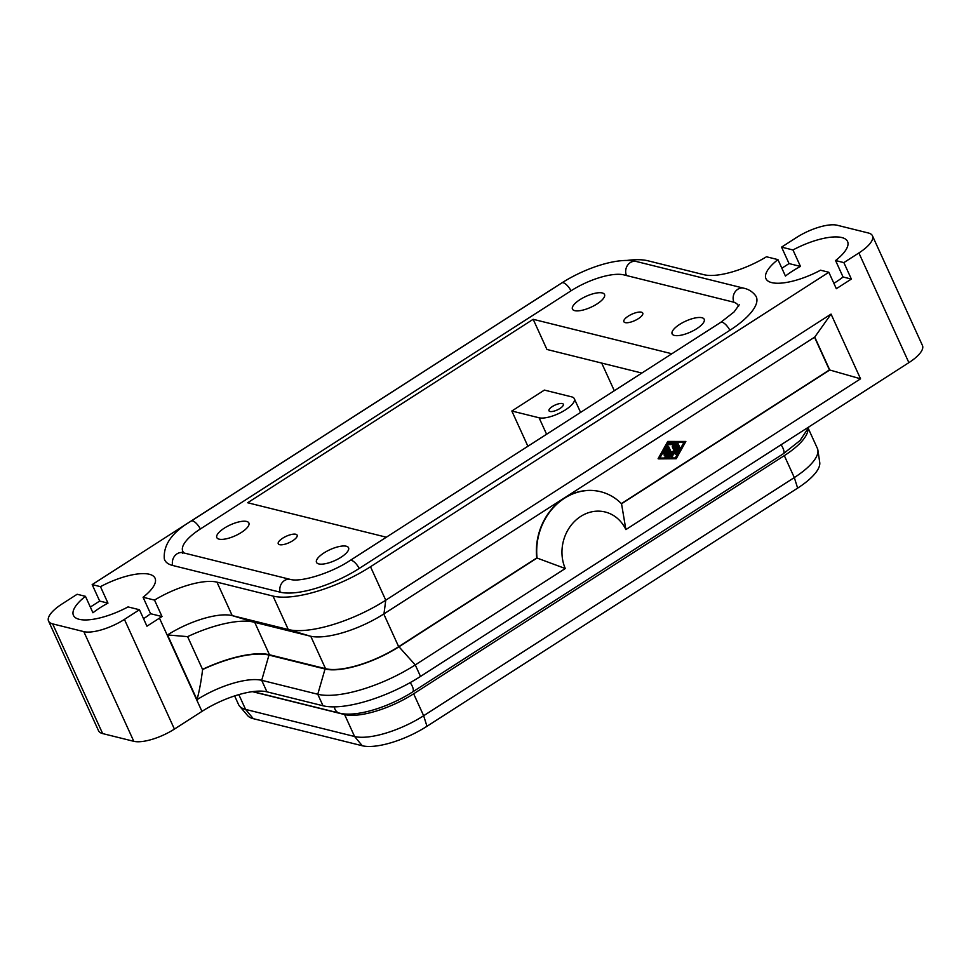 <?xml version="1.0" encoding="UTF-8"?>
<svg xmlns="http://www.w3.org/2000/svg" width="971" height="971" viewBox="0 0 971 971"><rect width="100%" height="100%" fill="white"/><g stroke="black" fill="none" stroke-linecap="round" stroke-linejoin="round"><path stroke-width="1.46" d="M232.348 683.487A51.245 17.357 155.5 0 1 261.697 680.319L317.772 694.253A76.879 26.035 -24.5 0 0 361.807 689.507A76.879 26.035 -24.5 0 0 415.26 664.917L565.28 568.533L537.06 558.046L398.972 646.771A58.296 19.748 155.5 0 1 358.445 665.414A58.296 19.748 155.5 0 1 325.042 669.007L268.979 655.085A69.827 23.656 -24.5 0 0 228.986 659.394A69.827 23.656 -24.5 0 0 202.611 669.541L187.609 636.636L167.522 634.949L197.016 699.678A51.245 17.357 155.5 0 1 232.348 683.487M139.448 609.739L124.422 619.401A32.031 10.851 155.5 0 1 102.149 629.645A32.031 10.851 155.5 0 1 83.797 631.623L52.652 623.88A32.031 10.851 155.5 0 1 48.55 621.064L98.544 730.762A32.031 10.851 -24.5 0 0 102.647 733.578L133.792 741.31A32.031 10.851 -24.5 0 0 152.144 739.332A32.031 10.851 -24.5 0 0 174.416 729.087L201.956 711.391A51.245 17.357 155.5 0 1 237.592 694.993A51.245 17.357 155.5 0 1 266.952 691.838L323.015 705.771A76.879 26.035 -24.5 0 0 367.05 701.026A76.879 26.035 -24.5 0 0 420.504 676.435L908.88 362.644A32.031 10.851 -24.5 0 0 922.025 350.143A32.031 10.851 -24.5 0 0 922.45 345.494L872.456 235.795A32.031 10.851 155.5 0 1 872.031 240.444A32.031 10.851 155.5 0 1 858.886 252.958L843.86 262.607L851.361 279.065L836.334 288.715L828.833 272.268L370.509 566.736A76.879 26.035 155.5 0 1 317.068 591.327A76.879 26.035 155.5 0 1 273.021 596.073L216.958 582.139A51.245 17.357 -24.5 0 0 187.597 585.307A51.245 17.357 -24.5 0 0 154.523 600.102L162.023 616.549A51.245 17.357 -24.5 0 0 159.462 618.151L146.949 626.198L139.448 609.739L128.038 606.911A44.848 15.196 155.5 0 1 79.197 619.316A44.848 15.196 155.5 0 1 73.444 615.383A44.848 15.196 155.5 0 1 85.448 596.328L92.937 612.774A44.848 15.196 155.5 0 1 107.963 603.125L100.474 586.666A44.848 15.196 155.5 0 1 149.316 574.262A44.848 15.196 155.5 0 1 155.057 578.194A44.848 15.196 155.5 0 1 143.065 597.25L150.566 613.708A44.848 15.196 155.5 0 1 143.526 618.685M187.609 636.636A69.827 23.656 155.5 0 1 213.984 626.477A69.827 23.656 155.5 0 1 253.977 622.168L310.052 636.102A58.296 19.748 -24.5 0 0 343.443 632.509A58.296 19.748 -24.5 0 0 383.97 613.854L814.742 337.083L831.055 314.094L385.754 600.199A76.879 26.035 155.5 0 1 332.313 624.79A76.879 26.035 155.5 0 1 288.278 629.536L232.203 615.602A51.245 17.357 -24.5 0 0 202.854 618.758A51.245 17.357 -24.5 0 0 167.522 634.949M279.575 544.682A10.378 3.52 155.5 0 1 278.252 543.772A10.378 3.52 155.5 0 1 284.382 537.194A10.378 3.52 155.5 0 1 295.815 534.256A10.378 3.52 155.5 0 1 297.138 535.167A10.378 3.52 155.5 0 1 291.009 541.745A10.378 3.52 155.5 0 1 279.575 544.682M219.07 539.148A17.612 5.972 155.5 0 1 216.812 537.606A17.612 5.972 155.5 0 1 227.214 526.44A17.612 5.972 155.5 0 1 246.622 521.451A17.612 5.972 155.5 0 1 248.879 522.993A17.612 5.972 155.5 0 1 238.478 534.159A17.612 5.972 155.5 0 1 219.07 539.148M318.755 563.92A17.612 5.972 155.5 0 1 316.497 562.379A17.612 5.972 155.5 0 1 326.887 551.212A17.612 5.972 155.5 0 1 346.295 546.224A17.612 5.972 155.5 0 1 348.553 547.765A17.612 5.972 155.5 0 1 338.163 558.932A17.612 5.972 155.5 0 1 318.755 563.92M48.55 621.064A32.031 10.851 155.5 0 1 48.975 616.427A32.031 10.851 155.5 0 1 62.12 603.913L77.146 594.264L85.448 596.328M733.979 302.297A9.613 8.314 104 0 1 735.083 291.907A9.613 8.314 104 0 1 743.835 288.205C748.665 289.249 752.598 291.761 755.644 295.742A62.326 21.107 155.5 0 1 746.699 317.214A60.857 20.609 155.5 0 1 729.937 330.249L359.27 568.411A60.857 20.609 155.5 0 1 337.423 580.185A62.326 21.107 155.5 0 1 280.17 592.176L172.704 565.474A62.326 21.107 155.5 0 1 164.305 558.786C163.237 544.816 172.195 532.242 191.178 521.063A9.613 3.544 57.3 0 1 200.378 528.964A41.644 14.104 -24.5 0 0 182.766 551.237A41.644 14.104 -24.5 0 0 184.15 553.033M828.833 272.268L820.544 270.205A44.848 15.196 155.5 0 1 771.69 282.61A44.848 15.196 155.5 0 1 765.949 278.677A44.848 15.196 155.5 0 1 777.941 259.621L785.442 276.067A44.848 15.196 155.5 0 1 800.468 266.418L789.059 263.578L781.558 247.132L796.584 237.47A32.031 10.851 155.5 0 1 818.856 227.226A32.031 10.851 155.5 0 1 837.208 225.248L868.353 232.991A32.031 10.851 155.5 0 1 872.456 235.795M641.43 312.189A10.378 3.52 155.5 0 1 642.753 313.099A10.378 3.52 155.5 0 1 636.636 319.677A10.378 3.52 155.5 0 1 625.203 322.615A10.378 3.52 155.5 0 1 623.868 321.704A10.378 3.52 155.5 0 1 629.997 315.126A10.378 3.52 155.5 0 1 641.43 312.189M701.936 317.723A17.612 5.972 155.5 0 1 704.193 319.265A17.612 5.972 155.5 0 1 693.792 330.431A17.612 5.972 155.5 0 1 674.384 335.42A17.612 5.972 155.5 0 1 672.126 333.878A17.612 5.972 155.5 0 1 682.528 322.712A17.612 5.972 155.5 0 1 701.936 317.723M602.263 292.951A17.612 5.972 155.5 0 1 604.52 294.492A17.612 5.972 155.5 0 1 594.118 305.659A17.612 5.972 155.5 0 1 574.711 310.647A17.612 5.972 155.5 0 1 572.453 309.106A17.612 5.972 155.5 0 1 582.855 297.939A17.612 5.972 155.5 0 1 602.263 292.951M549.987 411.473A7.877 2.67 155.5 0 1 548.979 410.782A7.877 2.67 155.5 0 1 553.628 405.793A7.877 2.67 155.5 0 1 562.306 403.56A7.877 2.67 155.5 0 1 563.314 404.252A7.877 2.67 155.5 0 1 558.665 409.24A7.877 2.67 155.5 0 1 549.987 411.473M800.468 266.418L792.967 249.96A44.848 15.196 155.5 0 1 841.821 237.555A44.848 15.196 155.5 0 1 847.562 241.488A44.848 15.196 155.5 0 1 835.57 260.544L843.059 277.002A44.848 15.196 155.5 0 1 833.871 283.326M626.793 260.459A76.879 26.035 155.5 0 1 647.985 260.798L704.048 274.732A51.245 17.357 -24.5 0 0 733.408 271.564A51.245 17.357 -24.5 0 0 766.483 256.769L777.941 259.621M197.016 699.678C199.298 691.291 201.155 681.241 202.611 669.541M667.332 452.607L666.422 450.617L664.103 453.93L663.776 452.947L666.652 448.638L670.257 456.067L669.699 457.062L665.536 457.086L665.742 455.775L668.764 455.751L667.854 453.748L664.819 455.508L664.722 454.282L667.332 452.607L666.118 451.163M663.812 453.736L663.157 452.802L665.378 448.808L666.312 448.675M665.426 457.038L665.111 455.617L668.764 455.751M668.133 455.593L667.429 454.027M664.54 455.314L664.103 454.137L666.713 452.462M677.005 444.233L678.049 443.565L680.088 448.044L679.045 448.711L676.386 444.087L677.345 443.286M679.117 448.845L676.386 444.087M675.889 458.069L659.77 458.215L668.679 442.254L684.81 442.121L675.889 458.069L675.27 457.911L684.094 442.121M659.855 458.045L675.27 457.911M676.192 458.737L658.726 458.882L668.388 441.599L685.854 441.453L676.192 458.737M668.388 441.599L667.757 441.441L658.095 458.725L658.726 458.882M667.757 441.441L685.854 441.453M678.608 450.702L677.564 451.369L674.469 444.597L669.298 444.621L669.505 443.31L675.003 443.274L678.608 450.702M677.637 451.503L673.923 444.597M669.189 444.572L668.873 443.152L674.493 443.164M673.874 446.247L677.115 453.36L676.435 454.343L673.704 453.275L672.26 457.025L667.453 446.963L668.497 446.296L672.248 454.513L672.915 451.539L675.379 452.51L672.83 446.915L673.874 446.247M675.877 454.197L673.692 453.36M671.981 456.843L666.834 446.806L667.805 446.017M671.811 453.542L672.284 451.381L672.915 451.539M674.699 452.243L672.211 446.769L673.182 445.968M565.28 568.533A38.755 33.548 -76 0 1 580.707 516.426A38.755 33.548 -76 0 1 625.882 529.596L621.537 503.767A57.338 49.618 104 0 0 600.624 491.714A57.338 49.618 104 0 0 537.06 558.046L536.745 557.973A57.338 49.618 -76 0 1 600.309 491.642A57.338 49.618 -76 0 1 600.466 491.678M625.882 529.596L860.549 378.811L829.428 369.915L621.367 503.597M829.428 369.915L814.535 337.216M536.745 557.973L398.656 646.686A57.653 19.529 155.5 0 1 325.552 668.691L269.477 654.757A70.47 23.874 -24.5 0 0 202.514 669.347M814.742 337.083L829.744 369.987L621.537 503.767M860.549 378.811L831.055 314.094M90.339 607.057L99.673 601.061L92.172 584.603L550.496 290.123A76.879 26.035 155.5 0 1 554.307 287.744M150.566 613.708L162.023 616.549M143.065 597.25L154.523 600.102M92.172 584.603L100.474 586.666M99.673 601.061L107.963 603.125M851.361 279.065L843.059 277.002M781.861 268.214L789.059 263.578M835.57 260.544L843.86 262.607M781.558 247.132L792.967 249.96M738.518 306.423A41.644 14.104 -24.5 0 0 738.239 305.634A41.644 14.104 -24.5 0 0 732.899 301.981L623.88 274.89A41.644 14.104 -24.5 0 0 571.082 290.778L200.414 528.94M807.957 429.752A54.449 18.449 155.5 0 1 784.313 455.63L413.646 693.792A54.449 18.449 155.5 0 1 344.596 714.559L252.436 691.668M234.63 695.928L238.599 704.643A54.449 18.449 -24.5 0 0 239.57 706.148A54.449 18.449 -24.5 0 0 245.578 709.413L354.597 736.504A54.449 18.449 -24.5 0 0 423.647 715.724L794.314 477.574A54.449 18.449 -24.5 0 0 817.885 450.131A54.449 18.449 -24.5 0 0 817.388 448.408L808.418 428.733M817.885 450.131L819.73 462.414A51.014 17.284 155.5 0 1 797.64 488.122L426.973 726.284A51.014 17.284 155.5 0 1 362.28 745.752L253.261 718.661A51.014 17.284 155.5 0 1 247.629 715.603L239.57 706.148M511.838 411.012L544.391 390.087L571.652 396.86A20.816 7.052 155.5 0 1 574.31 398.693A20.816 7.052 155.5 0 1 562.027 411.874A20.816 7.052 155.5 0 1 539.087 417.785L511.838 411.012L527.896 446.259M641.831 373.046L546.928 349.463L533.176 319.301L247.666 502.747L386.349 537.206M533.176 319.301L671.859 353.76M252.848 691.607L339.389 713.115A8.011 6.931 -76 0 1 335.056 709.364A8.011 6.931 -76 0 1 334.376 706.864M339.389 713.115C356.381 717.52 389.031 707.07 412.675 691.91A8.011 2.962 -122.7 0 0 412.238 686.145A8.011 2.962 -122.7 0 0 410.175 682.625M809.146 426.73L800.031 440.543L783.33 453.748A8.011 2.962 -122.7 0 0 782.893 447.983A8.011 2.962 -122.7 0 0 781.06 444.779M266.952 691.838L261.697 680.319L268.979 655.085M159.462 618.151L201.956 711.391M83.797 631.623L133.792 741.31M172.704 565.474A9.613 8.314 -76 0 1 174.756 555.873A9.613 8.314 -76 0 1 183.058 552.754L290.523 579.456C300.609 582.369 330.698 573.436 350.033 560.534L720.7 322.384A9.613 3.544 -122.7 0 1 729.889 330.286M280.17 592.176A9.613 8.314 -76 0 1 282.221 582.576A9.613 8.314 -76 0 1 290.523 579.456M858.886 252.958L908.88 362.644M601.692 363.069L614.303 390.743M743.835 288.205L636.369 261.502A9.613 8.314 104 0 0 627.63 265.18A9.613 8.314 104 0 0 626.489 275.533M325.042 669.007L317.772 694.253L323.015 705.771M273.021 596.073L288.278 629.536L310.052 636.102M216.958 582.139L232.203 615.602L253.977 622.168M370.509 566.736L385.754 600.199L383.97 613.854M663.157 452.802L663.776 452.947M665.378 448.808L666.009 448.966M665.111 455.617L665.742 455.775M664.103 454.137L664.722 454.282M678.426 448.566L679.045 448.711M676.933 451.224L677.564 451.369M668.873 443.152L669.505 443.31M674.25 443.104L674.881 443.262M675.755 454.173L676.374 454.331M671.277 456.564L671.896 456.71M666.834 446.806L667.453 446.963M672.211 446.769L672.83 446.915M398.656 646.686L383.763 614M398.972 646.771L415.26 664.917L420.504 676.435M269.477 654.757L254.718 622.35M325.552 668.691L310.769 636.272M636.369 261.502C618.636 256.951 585.853 267.559 561.833 282.901A9.613 3.544 57.3 0 1 571.033 290.802M784.313 455.63L794.314 477.574L797.64 488.122M539.087 417.785L546.588 434.243M359.234 568.436A9.613 3.544 -122.7 0 0 350.033 560.534M413.646 693.792L423.647 715.724L426.973 726.284M344.596 714.559L354.597 736.504L362.28 745.752M238.842 694.629L245.578 709.413L253.261 718.661M102.647 733.578L52.652 623.88M174.416 729.087L124.422 619.401M663.484 453.773L664.103 453.93M666.033 448.493L666.652 448.638M664.917 456.928L665.536 457.086M664.2 455.35L664.819 455.508M677.066 443.104L677.685 443.249M678.79 448.869L679.409 449.027M677.297 451.527L677.916 451.685M668.679 444.463L669.298 444.621M674.384 443.128L675.003 443.274M675.816 454.185L676.435 454.343M671.641 456.868L672.26 457.025M667.514 445.835L668.145 445.98M672.891 445.786L673.51 445.932M739.259 304.748L734.04 311.97L720.7 322.384M738.567 306.351L738.239 305.634M574.31 398.693L580.573 412.408M412.675 691.91L783.33 453.748M561.833 282.901L191.178 521.063M182.718 553.47L181.856 552.329L183.058 552.754M183.519 552.875L182.766 551.237"/></g></svg>
